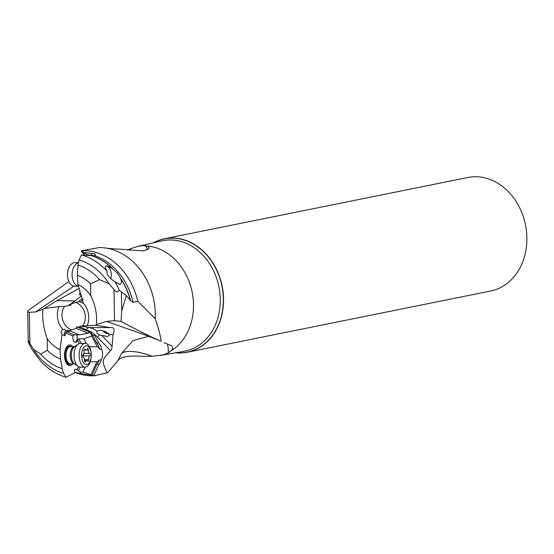<?xml version="1.0" encoding="UTF-8"?>
<svg xmlns="http://www.w3.org/2000/svg" width="554" height="554" viewBox="0 0 554 554"><rect width="100%" height="100%" fill="white"/><g stroke="black" fill="none" stroke-linecap="round" stroke-linejoin="round"><path stroke-width="0.83" d="M109.145 248.49L143.798 250.872L149.061 248.545L148.929 247.313L146.9 245.997A55.677 45.38 78.6 0 1 191.712 290.137A55.677 45.38 78.6 0 1 171.442 350.62L168.091 353.05L162.862 354.955L152.025 356.326A30.387 11.032 21.8 0 0 125.391 351.783A30.387 11.032 21.8 0 0 121.769 353.14L117.524 361.229L107.615 372.69L94.18 375.778L93.972 375.148L98.972 364.29A12.153 6.232 90 0 0 101.202 360.003A7.597 3.892 90 0 0 101.659 349.29A12.153 6.232 90 0 0 98.612 342.85L94.623 335.232A12.153 6.232 90 0 0 93.778 333.875L91.576 332.019L80.766 327.269L79.077 326.964L80.78 326.057L95.752 325.26L110.405 327.601C114.11 327.012 115.003 329.367 113.092 334.651L112.067 346.264C111.749 349.131 111.222 350.64 110.468 350.786L97.712 337.324A3.04 2.292 -43.5 0 1 99.755 334.962C97.206 333.958 96.306 332.67 97.054 331.112L98.557 330.489C102.843 330.115 106.396 331.5 109.207 334.651L108.958 335.731L107.331 336.507L99.755 334.962M82.477 298.578L78.149 301.778L80.372 301.861L82.359 303.163L83.273 302.941L77.879 284.396L77.331 275.213A44.292 36.107 78.6 0 1 90.558 283.842L90.752 295.663A35.581 29.002 -101.4 0 0 77.879 284.396M90.752 295.663C95.406 304.984 97.282 314.63 96.382 324.589L95.752 325.26M107.026 372.946C102.144 360.384 100.572 361.679 110.468 350.786M96.382 324.589L106.375 321.396L145.072 334.928L161.235 341.222C160.39 335.482 158.382 327.975 155.21 318.702A62.976 51.335 -101.4 0 0 105.939 248.074A62.976 51.335 -101.4 0 0 99.741 247.569A62.976 51.335 -101.4 0 0 99.298 247.562L81.528 250.768A62.976 51.335 78.6 0 1 84.139 250.713A62.976 51.335 78.6 0 1 137.759 301.168L133.105 302.442A61.044 49.763 -101.4 0 0 94.665 255.636L95.44 254.792L94.27 253.801L82.158 252.285L84.63 255.186M121.769 353.14L132.932 340.655L148.811 336.25M117.524 361.229C119.539 357.129 127.247 355.474 140.647 356.257L152.025 356.326M68.855 281.474L68.391 281.903M171.442 350.62L172.883 347.995L171.969 345.945L163.949 342.601M106.375 321.396L114.512 320.718L121.028 321.368C139.324 331.271 152.731 337.892 161.235 341.222M77.331 275.213L78.01 265.054L79.063 259.881L81.549 254.978L91.472 255.636A61.044 49.763 78.6 0 1 113.383 269.396L117.531 273.198L120.523 278.156A61.044 49.763 78.6 0 1 130.592 300.628L126.284 295.628L121.7 311.168L121.028 321.368M130.592 300.628L133.105 302.442M155.21 318.702L137.759 301.168M126.284 295.628L119.359 290.268A63.191 51.508 -101.4 0 0 114.997 281.848L120.045 284.382C121.555 283.606 121.79 281.737 120.751 278.78L120.523 278.156M119.429 284.465L120.045 284.382M119.359 290.268C117.905 292.574 116.118 292.36 114.006 289.624L109.083 283.828L99.491 279.638L90.558 283.842M91.472 255.636L94.665 255.636M82.158 252.285L83.239 251.135L81.341 251.052L82.158 252.382L89.803 255.546M92.331 255.505L91.694 255.152L91.611 253.753M91.694 255.152L89.416 255.103M81.542 295.995L70.864 303.883L70.947 305.323L68.204 305.33L66.501 306.23L70.226 304.257M78.149 301.778L70.864 303.883M80.372 301.861L83.28 299.714M79.077 326.964L76.334 326.971L76.417 328.404L68.98 330.544L66.425 330.53L64.278 329.263L62.844 329.588A19.044 15.526 78.6 0 1 58.98 306.625L66.501 306.23M108.729 333.688A6.08 4.55 39.1 0 1 102.954 330.821M94.18 375.778A62.976 51.335 78.6 0 1 91.576 375.834A62.976 51.335 78.6 0 1 74.596 372.288M73.834 286.196L35.414 312.006L29.362 312.262L27.755 311.77L28.15 310.545L68.89 281.536M62.844 329.588C60.843 331.022 60.559 332.677 61.993 334.554L60.019 349.796L60.559 358.978L62.186 368.666L63.578 373.348A58.8 47.928 78.6 0 1 33.552 349.401L29.868 343.355C28.393 340.488 27.859 340.024 28.261 341.95L27.7 311.514M28.261 341.95A63.191 51.508 -101.4 0 0 32.624 350.37L40.532 361.007A63.191 51.508 -101.4 0 0 66.078 377.246L74.631 372.814L74.458 369.927L75.413 369.283L76.93 369.366L76.964 369.913L80.434 372.129L80.517 373.521L94 375.57M69.714 346.146L69.437 346.146A9.113 4.674 90 0 0 68.987 346.188A9.113 4.674 90 0 0 64.776 355.71A9.113 4.674 90 0 0 69.444 364.38L69.721 364.38A9.113 4.674 -90 0 1 65.053 355.71A9.113 4.674 -90 0 1 69.257 346.188A9.113 4.674 -90 0 1 69.714 346.146A9.113 4.674 -90 0 1 71.21 346.624M63.578 373.348L66.078 377.246M78.467 366.644L76.964 369.913M72.983 335.966L74.305 334.845L66.715 331.721L65.545 332.912L72.983 335.966A4.861 2.493 90 0 0 75.351 342.358A4.861 2.493 90 0 0 75.593 342.33A4.861 2.493 90 0 0 77.484 340.004L79.326 343.522M65.545 332.912L65.019 335.8A3.04 2.555 112.4 0 1 64.34 332.857A3.04 2.555 112.4 0 1 66.473 330.551M61.993 334.554L65.019 335.8M72.726 346.624A10.332 5.298 90 0 0 69.305 344.983A10.332 5.298 90 0 0 64.548 356.27A10.332 5.298 90 0 0 70.337 365.543A10.332 5.298 90 0 0 72.726 363.895M66.425 330.53L69.118 331.638L66.715 331.721M60.559 358.971A44.292 36.107 78.6 0 1 47.332 350.343L47.145 338.529A35.581 29.002 -101.4 0 0 60.019 349.796M47.145 338.529C43.641 328.972 42.208 319.236 42.838 309.333L57.069 300.614L79.167 288.364M58.98 306.625L43.904 308.578M47.332 350.343L40.705 354.082L33.552 349.401M62.186 368.666A53.953 43.974 78.6 0 1 40.705 354.082M35.414 312.006L42.838 309.333M129.788 250.256A30.387 13.718 123.2 0 0 130.882 248.614L127.448 250.083M130.882 248.614L138.285 246.246L143.077 245.574L146.9 245.997M70.933 305.025L68.931 304.984L71.3 303.564M81.286 295.144L79.631 294.867L80.011 291.009M187.363 352.24L490.692 291.002A57.886 47.187 -101.4 0 0 526.3 229.799A57.886 47.187 -101.4 0 0 475.824 176.754A57.886 47.187 -101.4 0 0 475.761 176.754A57.886 47.187 -101.4 0 0 467.784 177.515L164.448 238.76A57.886 47.187 78.6 0 1 172.488 237.998A57.886 47.187 78.6 0 1 222.964 291.044A57.886 47.187 78.6 0 1 187.363 352.24A57.886 47.187 78.6 0 1 179.323 353.002A57.886 47.187 78.6 0 1 175.597 352.794M153.396 242.811A57.886 47.187 78.6 0 1 164.448 238.76M103.73 331.008A5.471 4.093 -140.9 0 0 108.238 333.169M68.931 304.984L68.204 305.33M74.305 334.845L79.423 334.838L68.98 330.544M79.423 334.838L88.141 333.224L76.417 328.404M76.334 326.971L76.874 327.019A12.153 6.232 -90 0 1 77.899 327.269L89.464 332.019A12.153 6.232 -90 0 1 92.539 335.232L96.528 342.85A12.153 6.232 -90 0 1 99.568 349.29A7.597 3.892 90 0 0 97.31 346.735L91.715 336.056A4.861 2.493 90 0 0 89.332 332.629A4.861 2.493 90 0 0 89.09 332.656A4.861 2.493 90 0 0 88.141 333.224M96.528 342.85L98.612 342.85M101.659 349.29L99.568 349.29M89.402 346.679L97.31 346.735M90.316 361.693L96.853 361.79A7.597 3.892 90 0 0 96.985 361.769A7.597 3.892 90 0 0 99.118 360.01L101.202 360.003M86.452 343.66L83.91 338.806L91.715 336.056M83.91 338.806L78.793 338.806L81.203 343.411M80.434 372.129L82.941 372.129L90.918 374.691L96.853 361.79M82.941 372.129L85.247 367.108M80.517 373.521L74.679 372.205M99.118 360.01A12.153 6.232 -90 0 1 96.881 364.29L91.909 375.536M98.972 364.29L96.881 364.29M93.972 375.148L91.888 375.148M76.93 369.366L74.88 369.601M80.129 367.108L78.349 370.979M77.484 340.004L78.793 338.806M76.812 334.838A4.861 2.493 -90 0 1 75.039 342.317M113.383 269.396L112.684 268.891C108.93 266.432 106.666 265.484 105.897 266.045L106.486 265.962M105.897 266.045C104.838 266.086 105.232 267.811 107.088 271.218C106.119 274.064 108.757 277.602 114.997 281.848M107.088 271.218A63.191 51.508 -101.4 0 0 81.549 254.978M79.063 259.881A58.8 47.928 78.6 0 1 109.083 283.828M78.01 265.054A53.953 43.974 78.6 0 1 99.491 279.638M82.941 251.509L81.362 251.474M71.217 363.895A9.113 4.674 -90 0 1 70.171 364.331A9.113 4.674 -90 0 1 69.721 364.38M69.998 346.666A8.635 4.425 90 0 0 66.009 355.682A8.635 4.425 90 0 0 70.434 363.902L74.589 363.895A8.635 4.425 -90 0 1 70.254 355.592A8.635 4.425 -90 0 1 74.243 346.666A8.635 4.425 -90 0 1 74.582 346.624L70.427 346.624A8.635 4.425 90 0 0 69.998 346.666M85.212 343.411L80.15 343.411A11.849 6.073 90 0 0 79.561 343.466A11.849 6.073 90 0 0 78.059 344.138A11.849 6.073 90 0 0 74.077 355.259A11.849 6.073 90 0 0 78.059 366.388A11.849 6.073 90 0 0 80.157 367.108L85.212 367.108A11.849 6.073 -90 0 1 79.167 356.416A11.849 6.073 -90 0 1 84.617 343.466A11.849 6.073 -90 0 1 85.212 343.411A11.849 6.073 -90 0 1 91.258 354.103A11.849 6.073 -90 0 1 85.808 367.053A11.849 6.073 -90 0 1 85.212 367.108M86.888 364.636A9.418 4.827 -90 0 1 81.611 356.18A9.418 4.827 -90 0 1 85.946 345.883A9.418 4.827 -90 0 1 91.223 354.338A9.418 4.827 -90 0 1 86.888 364.636M88.259 361.409A1.316 0.672 90 0 0 88.827 359.657A2.943 1.51 -90 0 1 89.7 355.903A1.316 0.672 90 0 0 90.122 354.553A1.316 0.672 90 0 0 89.575 353.383A2.943 1.51 -90 0 1 88.342 350.031A1.316 0.672 90 0 0 87.677 348.521A1.316 0.672 90 0 0 87.608 348.528A1.316 0.672 90 0 0 87.158 348.992A2.943 1.51 -90 0 1 86.154 350.024A2.943 1.51 -90 0 1 86.008 350.038A2.943 1.51 -90 0 1 85.06 349.394A1.316 0.672 90 0 0 84.637 349.103A1.316 0.672 90 0 0 84.568 349.11A1.316 0.672 90 0 0 84.007 350.862A2.943 1.51 -90 0 1 83.135 354.615A1.316 0.672 90 0 0 82.705 355.966A1.316 0.672 90 0 0 83.259 357.136A2.943 1.51 -90 0 1 84.492 360.488A1.316 0.672 90 0 0 85.157 361.997A1.316 0.672 90 0 0 85.219 361.991A1.316 0.672 90 0 0 85.669 361.527A2.943 1.51 -90 0 1 86.68 360.488A2.943 1.51 -90 0 1 86.826 360.474A2.943 1.51 -90 0 1 87.774 361.125A1.316 0.672 90 0 0 88.197 361.416A1.316 0.672 90 0 0 88.259 361.409M83.682 353.895L83.862 354.553L82.733 356.229M106.16 265.982A9.113 5.706 -88.8 0 1 110.717 278.814M78.502 286.3A11.849 7.424 -88.8 0 1 72.082 274.798A11.849 7.424 -88.8 0 1 78.46 262.838M78.495 262.658L75.157 262.589A11.849 7.424 91.2 0 0 74.091 262.693A11.849 7.424 91.2 0 0 67.54 275.996A11.849 7.424 91.2 0 0 74.679 286.286L78.523 286.363M83.273 302.941A19.044 15.526 78.6 0 1 87.144 325.904M80.78 326.057L89.173 327.608L110.405 327.601M167.121 344.006A30.387 13.718 -56.8 0 1 168.091 353.05M130.349 300.393A61.072 49.777 -101.4 0 0 120.751 278.78M121.388 291.993L121.7 311.168M114.512 320.718L114.006 289.624M75.579 302.498A14.169 11.551 78.6 0 1 84.589 312.366A14.169 11.551 78.6 0 1 82.56 326.043M71.701 329.796A14.169 11.551 78.6 0 1 62.692 319.928A14.169 11.551 78.6 0 1 64.721 306.251M86.528 329.928A3.04 2.597 100.5 0 1 89.173 327.608A60.774 31.149 -90 0 1 97.054 331.112M93.778 333.875A57.734 29.591 -90 0 1 97.712 337.324M113.092 334.651L109.207 334.651M102.123 335.779L112.067 346.264M29.362 312.262L29.868 343.355M160.245 355.509L184.17 351.278A56.321 45.906 -101.4 0 0 219.772 292.159A56.321 45.906 -101.4 0 0 170.667 239.958A56.321 45.906 -101.4 0 0 170.584 239.958A56.321 45.906 -101.4 0 0 161.879 240.886L138.285 246.246M145.335 245.664A30.387 11.032 -158.2 0 1 147.544 249.923M70.171 304.284L70.891 304.298M74.804 300.974L57.069 300.614M78.71 288.655L79.264 288.662M153.825 242.714A57.741 47.069 78.6 0 1 172.419 238.158A57.741 47.069 78.6 0 1 172.495 238.158A57.741 47.069 78.6 0 1 223.234 296.016A57.741 47.069 78.6 0 1 179.233 352.877A57.741 47.069 78.6 0 1 179.15 352.877A57.741 47.069 78.6 0 1 176.034 352.718M76.874 327.019L79.797 327.012M80.766 327.269L77.899 327.269M89.464 332.019L91.576 332.019M94.623 335.232L92.539 335.232M112.684 268.891A61.072 49.777 -101.4 0 0 91.265 255.643M78.059 344.138L74.381 346.769A9.044 4.633 90 0 0 71.341 355.259A9.044 4.633 90 0 0 74.381 363.749L78.059 366.388M83.19 355.903L89.7 355.903M88.827 359.657L84.492 359.657M85.669 361.527L84.637 361.527M85.06 349.394L84.215 349.394M88.342 350.031L86.112 350.031M89.575 353.383L83.883 353.383M105.939 248.074L110.052 248.58M84.492 360.474L86.826 360.474M83.993 350.045L86.008 350.038"/></g></svg>
